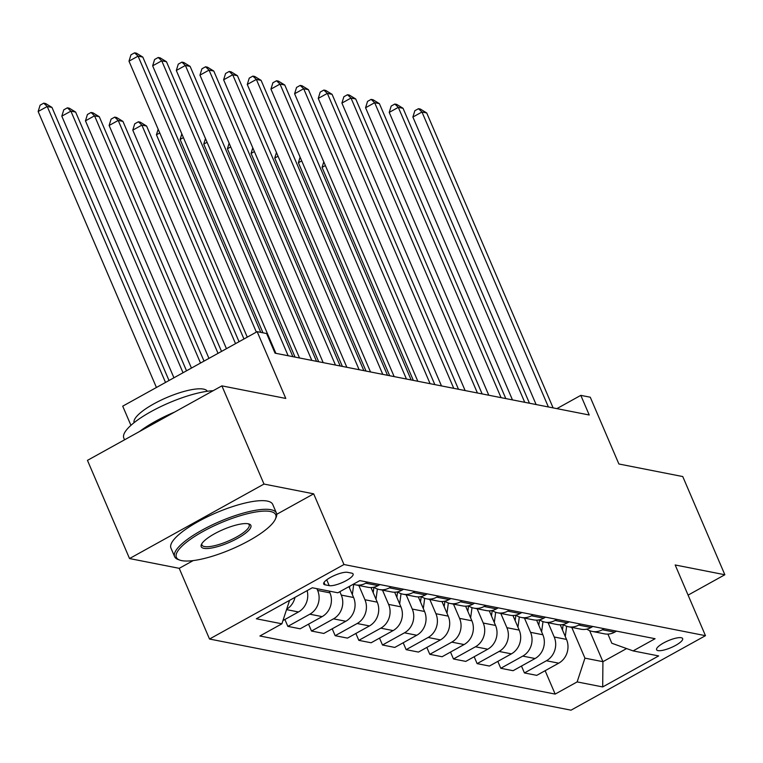 <?xml version="1.0" encoding="UTF-8"?>
<svg xmlns="http://www.w3.org/2000/svg" width="763" height="763" viewBox="0 0 763 763"><rect width="100%" height="100%" fill="white"/><g stroke="black" fill="none" stroke-linecap="round" stroke-linejoin="round"><path stroke-width="1.14" d="M681.245 637.725A14.173 3.729 156.8 0 0 665.784 641.817A14.173 3.729 156.8 0 0 656.59 649.752A14.173 3.729 156.8 0 0 657.992 650.61A14.173 3.729 156.8 0 0 673.443 646.519A14.173 3.729 156.8 0 0 682.647 638.583A14.173 3.729 156.8 0 0 681.245 637.725M209.52 639.032L571.02 710.172L705.47 635.674L343.97 564.525L209.52 639.032L179.219 568.33L193.201 560.586M276.74 514.3L313.669 493.833L263.988 484.057L129.538 558.554L179.219 568.33M129.538 558.554L87.459 460.366L221.899 385.868L285.782 398.439L257.16 331.667L122.719 406.164L130.931 425.334M688.092 595.121L724.85 574.749L682.761 476.56L618.888 463.99L590.266 397.218L580.805 395.358L556.866 408.625M263.988 484.057L221.899 385.868M257.16 331.667L266.621 333.526L275.042 353.164L589.227 414.996L580.805 395.358M325.048 584.82L329.215 585.641A13.734 3.615 156.8 0 0 344.189 581.673A13.734 3.615 156.8 0 0 353.097 573.986A13.734 3.615 156.8 0 0 351.743 573.156L347.585 572.336A13.734 3.615 156.8 0 0 332.611 576.303A13.734 3.615 156.8 0 0 323.693 583.981A13.734 3.615 156.8 0 0 325.048 584.82L324.027 582.427M289.587 600.347L281.89 623.8L259.906 635.989L555.159 694.092L545.135 670.706M281.89 623.8L256.339 618.774L312.296 587.768L337.847 592.794L359.831 580.614L655.083 638.717L633.099 650.896L658.65 655.932L602.694 686.938L577.143 681.912L555.159 694.092M313.669 493.833L343.97 564.525M724.85 574.749L675.169 564.973L705.47 635.674M633.099 650.896L611.831 643.247L607.92 634.101M589.627 630.648L602.923 661.683L626.604 648.56M316.874 588.664L317.637 590.428A17.721 15.947 101.1 0 1 309.835 614.196L287.851 626.375L284.895 619.489M329.177 591.087L329.94 592.851A17.721 15.947 101.1 0 1 322.139 616.618L300.155 628.798L287.851 626.375M339.84 591.687L341.29 595.092A17.721 15.947 101.1 0 1 333.488 618.85L311.504 631.039L308.557 624.144M348.939 586.652L353.593 597.505A17.721 15.947 101.1 0 1 345.792 621.273L323.808 633.452L311.504 631.039M358.839 585.498L364.952 599.747A17.721 15.947 101.1 0 1 357.151 623.514L335.167 635.693L332.21 628.798M370.99 587.548L377.256 602.169A17.721 15.947 101.1 0 1 369.454 625.927L347.47 638.116L335.167 635.693M382.501 590.152L388.605 604.401A17.721 15.947 101.1 0 1 380.804 628.168L358.82 640.348L355.873 633.452M394.652 592.212L400.909 606.823A17.721 15.947 101.1 0 1 393.107 630.591L371.123 642.77L358.82 640.348M406.154 594.806L412.268 609.055A17.721 15.947 101.1 0 1 404.466 632.823L382.482 645.002L379.526 638.116M418.305 596.866L424.571 611.478A17.721 15.947 101.1 0 1 416.77 635.245L394.786 647.425L382.482 645.002M429.817 599.46L435.921 613.71A17.721 15.947 101.1 0 1 428.129 637.477L406.145 649.656L403.188 642.77M441.968 601.521L448.224 616.132A17.721 15.947 101.1 0 1 440.423 639.899L418.439 652.079L406.145 649.656M453.48 604.115L459.584 618.373A17.721 15.947 101.1 0 1 451.782 642.131L429.798 654.32L426.841 647.425M465.621 606.175L471.887 620.786A17.721 15.947 101.1 0 1 464.085 644.554L442.101 656.733L429.798 654.32M477.133 608.769L483.246 623.028A17.721 15.947 101.1 0 1 475.444 646.786L453.46 658.974L450.504 652.079M489.283 610.829L495.549 625.45A17.721 15.947 101.1 0 1 487.748 649.208L465.764 661.397L453.46 658.974M500.795 613.433L506.899 627.682A17.721 15.947 101.1 0 1 499.097 651.449L477.113 663.629L474.166 656.733M512.936 615.483L519.202 630.104A17.721 15.947 101.1 0 1 511.401 653.862L489.417 666.051L477.113 663.629M524.448 618.087L530.562 632.336A17.721 15.947 101.1 0 1 522.76 656.104L500.776 668.283L497.819 661.397M536.599 620.147L542.865 634.759A17.721 15.947 101.1 0 1 535.063 658.526L513.079 670.706L500.776 668.283M548.111 622.742L554.215 636.991A17.721 15.947 101.1 0 1 546.413 660.758L524.429 672.937L521.482 666.051M560.252 624.802L566.518 639.413A17.721 15.947 101.1 0 1 558.716 663.181L536.732 675.36L524.429 672.937M571.764 627.396L584.944 658.145L602.923 661.683L602.694 686.938M294.995 597.353A17.721 15.947 101.1 0 1 286.659 609.255M307.117 590.629A17.721 15.947 101.1 0 1 298.476 611.964L282.949 620.567M367.661 582.15L365.792 583.19A17.721 15.947 101.1 0 1 355.634 584.859A17.721 15.947 101.1 0 1 353.336 584.21M379.964 584.572L378.095 585.612A17.721 15.947 101.1 0 1 367.938 587.281L355.634 584.859M391.324 586.804L389.445 587.844A17.721 15.947 101.1 0 1 379.297 589.522A17.721 15.947 101.1 0 1 373.851 587.214M403.617 589.227L401.748 590.266A17.721 15.947 101.1 0 1 391.6 591.935L379.297 589.522M414.977 591.468L413.107 592.498A17.721 15.947 101.1 0 1 402.95 594.177A17.721 15.947 101.1 0 1 397.504 591.869M427.28 593.881L425.411 594.921A17.721 15.947 101.1 0 1 415.253 596.599L402.95 594.177M438.639 596.122L436.77 597.152A17.721 15.947 101.1 0 1 426.612 598.831A17.721 15.947 101.1 0 1 421.166 596.532M450.943 598.545L449.064 599.575A17.721 15.947 101.1 0 1 438.916 601.254L426.612 598.831M462.292 600.777L460.423 601.816A17.721 15.947 101.1 0 1 450.265 603.485A17.721 15.947 101.1 0 1 444.829 601.187M474.596 603.199L472.726 604.229A17.721 15.947 101.1 0 1 462.569 605.908L450.265 603.485M485.955 605.431L484.085 606.471A17.721 15.947 101.1 0 1 473.928 608.14A17.721 15.947 101.1 0 1 468.482 605.841M498.258 607.853L496.389 608.893A17.721 15.947 101.1 0 1 486.231 610.562L473.928 608.14M509.608 610.085L507.738 611.125A17.721 15.947 101.1 0 1 497.59 612.794A17.721 15.947 101.1 0 1 492.145 610.495M521.911 612.508L520.042 613.547A17.721 15.947 101.1 0 1 509.884 615.216L497.59 612.794M533.27 614.749L531.401 615.779A17.721 15.947 101.1 0 1 521.243 617.458A17.721 15.947 101.1 0 1 515.798 615.15M545.574 617.162L543.704 618.202A17.721 15.947 101.1 0 1 533.547 619.871L521.243 617.458M556.923 619.403L555.054 620.433A17.721 15.947 101.1 0 1 544.906 622.112A17.721 15.947 101.1 0 1 539.46 619.804M569.227 621.826L567.357 622.856A17.721 15.947 101.1 0 1 557.209 624.535L544.906 622.112M580.586 624.058L578.716 625.088A17.721 15.947 101.1 0 1 568.559 626.766A17.721 15.947 101.1 0 1 563.113 624.468M592.889 626.48L591.02 627.51A17.721 15.947 101.1 0 1 580.862 629.189L568.559 626.766M604.248 628.712L602.379 629.752A17.721 15.947 101.1 0 1 592.222 631.421A17.721 15.947 101.1 0 1 586.776 629.122M577.143 681.912L584.944 658.145M616.542 631.135L614.673 632.165A17.721 15.947 101.1 0 1 604.525 633.843L592.222 631.421M256.358 332.115L138.074 56.138L142.805 57.072L260.803 332.382M247.269 337.151L128.995 61.174L138.074 56.138L134.584 52.828L136.472 53.2L142.805 57.072M128.995 61.174L130.95 54.841L134.584 52.828M169.014 380.508L51.97 107.411L47.23 106.486L38.15 111.512L156.434 387.49M38.15 111.512L40.105 105.18L43.739 103.167L47.23 106.486L165.514 382.454M43.739 103.167L45.637 103.539L51.97 107.411M288.147 355.749L161.737 60.802L166.468 61.727L292.878 356.674M275.872 353.326L152.648 65.828L161.737 60.802L158.237 57.483L160.135 57.854L166.468 61.727M152.648 65.828L154.603 59.495L158.237 57.483M311.809 360.403L185.39 65.456L190.121 66.381L316.54 361.328M299.525 357.99L176.31 70.492L185.39 65.456L181.899 62.137L183.788 62.509L190.121 66.381M176.31 70.492L178.265 64.149L181.899 62.137M335.462 365.057L209.052 70.11L213.783 71.045L340.193 365.992M323.188 362.644L199.963 75.146L209.052 70.11L205.552 66.791L207.45 67.163L213.783 71.045M199.963 75.146L201.918 68.804L205.552 66.791M186.525 370.808L75.623 112.066L70.892 111.14L61.813 116.167L173.935 377.78M61.813 116.167L63.768 109.834L67.402 107.821L70.892 111.14L183.025 372.754M67.402 107.821L69.29 108.193L75.623 112.066M204.026 361.109L99.285 116.72L94.555 115.795L85.466 120.831L191.437 368.081M85.466 120.831L87.421 114.488L91.055 112.476L94.555 115.795L200.526 363.054M91.055 112.476L92.952 112.848L99.285 116.72M352.353 594.606L353.717 584.344M221.528 351.409L122.938 121.384L118.208 120.449L109.128 125.485L208.948 358.381M349.54 588.044L349.788 586.175M109.128 125.485L111.083 119.142L114.717 117.13L118.208 120.449L218.027 353.345M114.717 117.13L116.605 117.502L122.938 121.384M359.125 369.712L232.705 74.764L237.436 75.699L363.856 370.646M346.85 367.299L223.626 79.8L232.705 74.764L229.215 71.445L231.103 71.827L237.436 75.699M223.626 79.8L225.581 73.467L229.215 71.445M376.006 599.26L377.38 588.998M239.038 341.71L146.601 126.038L141.87 125.103L132.781 130.139L226.449 348.681M373.193 592.698L373.918 587.262M371.552 587.529L371.419 588.55M132.781 130.139L134.736 123.806L138.37 121.784L141.87 125.103L235.538 343.646M138.37 121.784L140.268 122.166L146.601 126.038M270.379 511.496A54.039 14.22 156.8 0 0 205.009 530.399A54.039 14.22 156.8 0 0 179.791 560.109A54.039 14.22 156.8 0 0 181.718 560.624A54.039 14.22 156.8 0 0 233.917 548.149A54.039 14.22 156.8 0 0 275.357 519.145A54.039 14.22 156.8 0 0 270.379 511.496M179.791 560.109L178.151 559.517A55.365 14.573 -23.2 0 1 174.651 556.694A55.365 14.573 -23.2 0 1 210.588 525.697A55.365 14.573 -23.2 0 1 270.96 509.713A55.365 14.573 -23.2 0 1 276.435 513.07A55.365 14.573 -23.2 0 1 276.072 517.552L275.357 519.145M248.213 523.78A27.02 7.115 -23.2 0 1 249.177 524.038A27.02 7.115 -23.2 0 1 236.568 538.888A27.02 7.115 -23.2 0 1 203.883 548.339A27.02 7.115 -23.2 0 1 201.394 544.515A27.02 7.115 -23.2 0 1 222.119 530.018A27.02 7.115 -23.2 0 1 248.213 523.78M201.842 543.676A25.694 6.762 156.8 0 0 201.928 545.001A25.694 6.762 156.8 0 0 204.465 546.556A25.694 6.762 156.8 0 0 232.486 539.145A25.694 6.762 156.8 0 0 249.158 524.763A25.694 6.762 156.8 0 0 248.252 523.79M124.56 439.803L123.816 438.076A55.365 14.573 -23.2 0 1 153.964 410.036A55.365 14.573 -23.2 0 1 213.144 390.713M139.619 431.457A55.365 14.573 -23.2 0 1 174.527 412.115M134.097 422.664A39.867 10.491 -23.2 0 1 160.554 400.384A39.867 10.491 -23.2 0 1 203.54 389.111A39.867 10.491 -23.2 0 1 207.345 391.266M174.651 556.694L170.95 548.053A55.365 14.573 -23.2 0 1 206.887 517.056A55.365 14.573 -23.2 0 1 267.26 501.072A55.365 14.573 -23.2 0 1 272.734 504.429L276.435 513.07M382.778 374.366L256.368 79.419L261.099 80.353L387.518 375.301M370.503 371.953L247.279 84.455L256.368 79.419L252.877 76.109L254.766 76.481L261.099 80.353M247.279 84.455L249.243 78.122L252.877 76.109M406.441 379.03L280.021 84.083L284.761 85.008L411.171 379.955M394.166 376.607L270.941 89.109L280.021 84.083L276.53 80.764L278.428 81.136L284.761 85.008M270.941 89.109L272.896 82.776L276.53 80.764M430.103 383.684L303.684 88.737L308.414 89.662L434.834 384.609M417.819 381.262L294.604 93.763L303.684 88.737L300.193 85.418L302.081 85.79L308.414 89.662M294.604 93.763L296.559 87.43L300.193 85.418M453.756 388.338L327.346 93.391L332.077 94.326L458.487 389.273M441.481 385.925L318.257 98.427L327.346 93.391L323.846 90.072L325.744 90.444L332.077 94.326M318.257 98.427L320.212 92.085L323.846 90.072M477.419 392.993L350.999 98.045L355.73 98.98L482.149 393.927M465.134 390.58L341.919 103.081L350.999 98.045L347.508 94.726L349.397 95.098L355.73 98.98M341.919 103.081L343.875 96.739L347.508 94.726M399.669 603.915L401.033 593.662M159.753 132.962L156.444 134.793L243.96 338.982M396.855 597.353L397.58 591.916M395.215 592.183L395.072 593.204M156.444 134.793L158.16 129.233M423.322 608.578L424.695 598.316M183.416 137.617L180.097 139.448L262.977 332.811M420.508 602.007L421.233 596.58M418.868 596.838L418.734 597.858M180.097 139.448L181.813 133.887M446.984 613.233L448.348 602.97M207.078 142.271L203.759 144.112L295.052 357.103M444.171 606.661L444.896 601.234M442.53 601.502L442.387 602.512M203.759 144.112L205.476 138.542M470.637 617.887L472.011 607.625M230.731 146.925L227.412 148.766L318.705 361.757M467.824 611.316L468.549 605.889M466.183 606.156L466.05 607.176M227.412 148.766L229.138 143.196M494.3 622.541L495.673 612.279M254.394 151.579L251.075 153.42L342.368 366.412M491.486 615.979L492.211 610.543M489.846 610.81L489.712 611.831M251.075 153.42L252.791 147.86M501.072 397.647L374.662 102.7L379.392 103.634L505.802 398.582M488.797 395.234L365.572 107.736L374.662 102.7L371.161 99.381L373.059 99.762L379.392 103.634M365.572 107.736L367.528 101.403L371.161 99.381M517.963 627.196L519.326 616.933M278.047 156.234L274.737 158.075L366.021 371.076M515.149 620.634L515.874 615.197M513.499 615.464L513.365 616.485M274.737 158.075L276.454 152.514M524.734 402.301L398.315 107.354L403.045 108.289L529.465 403.236M512.459 399.888L389.235 112.39L398.315 107.354L394.824 104.045L396.712 104.417L403.045 108.289M389.235 112.39L391.19 106.057L394.824 104.045M541.616 631.85L542.989 621.597M301.709 160.898L298.39 162.729L389.683 375.73M538.802 625.288L539.527 619.852M537.162 620.119L537.028 621.139M298.39 162.729L300.107 157.168M548.387 406.965L421.977 112.018L426.708 112.943L553.118 407.89M536.112 404.543L412.888 117.044L421.977 112.018L418.477 108.699L420.375 109.071L426.708 112.943M412.888 117.044L414.843 110.711L418.477 108.699M565.278 636.514L566.642 626.251M325.362 165.552L322.053 167.383L413.336 380.384M562.465 629.942L563.189 624.515M560.824 624.783L560.681 625.794M322.053 167.383L323.77 161.823M329.94 592.851L317.637 590.428M353.593 597.505L341.29 595.092M377.256 602.169L364.952 599.747M400.909 606.823L388.605 604.401M424.571 611.478L412.268 609.055M448.224 616.132L435.921 613.71M471.887 620.786L459.584 618.373M495.549 625.45L483.246 623.028M519.202 630.104L506.899 627.682M542.865 634.759L530.562 632.336M566.518 639.413L554.215 636.991M298.476 611.964L286.545 609.618M378.095 585.612L365.792 583.19M322.139 616.618L309.835 614.196M401.748 590.266L389.445 587.844M345.792 621.273L333.488 618.85M425.411 594.921L413.107 592.498M369.454 625.927L357.151 623.514M449.064 599.575L436.77 597.152M393.107 630.591L380.804 628.168M472.726 604.229L460.423 601.816M416.77 635.245L404.466 632.823M496.389 608.893L484.085 606.471M440.423 639.899L428.129 637.477M520.042 613.547L507.738 611.125M464.085 644.554L451.782 642.131M543.704 618.202L531.401 615.779M487.748 649.208L475.444 646.786M567.357 622.856L555.054 620.433M511.401 653.862L499.097 651.449M591.02 627.51L578.716 625.088M535.063 658.526L522.76 656.104M614.673 632.165L602.379 629.752M558.716 663.181L546.413 660.758M326.717 579.804L329.215 585.641"/></g></svg>
